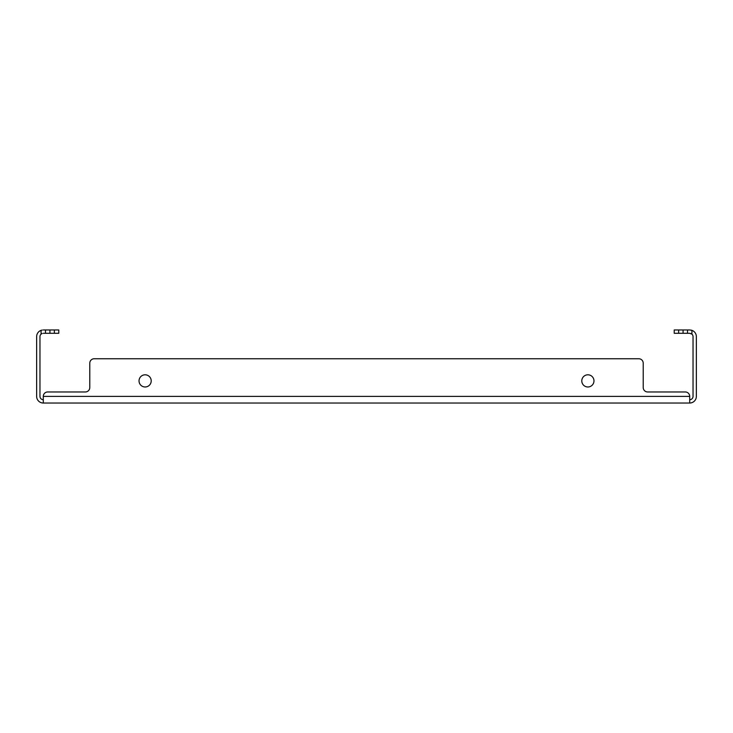 <?xml version="1.0" encoding="UTF-8"?>
<svg xmlns="http://www.w3.org/2000/svg" width="733" height="733" viewBox="0 0 733 733"><rect width="100%" height="100%" fill="white"/><g stroke="black" fill="none" stroke-linecap="round" stroke-linejoin="round"><path stroke-width="1.1" d="M587.875 374.801A6.084 6.084 0 0 0 581.791 380.885A6.084 6.084 0 0 0 587.875 386.978A6.084 6.084 0 0 0 593.968 380.885A6.084 6.084 0 0 0 587.875 374.801M145.125 374.801A6.084 6.084 0 0 0 139.032 380.885A6.084 6.084 0 0 0 145.125 386.978A6.084 6.084 0 0 0 151.209 380.885A6.084 6.084 0 0 0 145.125 374.801M689.707 403.031L43.293 403.031L43.293 396.388L689.707 396.388L689.707 403.031A6.643 6.643 0 0 0 696.35 396.388L696.35 336.612A6.643 6.643 0 0 0 691.925 330.354L690.788 330.061M43.293 396.388A4.425 4.425 0 0 1 47.718 391.963L85.349 391.963A4.425 4.425 0 0 0 89.783 387.528L89.783 363.183A4.425 4.425 0 0 1 94.209 358.749L638.791 358.749L94.209 358.749M689.707 396.388A4.425 4.425 0 0 0 685.282 391.963L647.651 391.963A4.425 4.425 0 0 1 643.217 387.528L643.217 363.183A4.425 4.425 0 0 0 638.791 358.749M643.217 387.528A4.425 4.425 0 0 0 647.651 391.963L685.282 391.963M85.349 391.963A4.425 4.425 0 0 0 89.783 387.528L89.783 363.183M689.707 399.705A3.317 3.317 0 0 0 693.033 396.388L693.033 336.612A3.317 3.317 0 0 0 691.925 334.138L689.707 333.295L683.064 333.295L683.064 329.969L689.707 329.969L691.925 330.354L691.925 334.138L690.852 333.497M42.157 333.497L41.075 334.138A3.317 3.317 0 0 0 39.967 336.612L39.967 396.388A3.317 3.317 0 0 0 43.293 399.705M41.075 334.138L41.075 330.354A6.643 6.643 0 0 0 36.65 336.612L36.65 396.388A6.643 6.643 0 0 0 43.293 403.031M41.075 330.354L42.212 330.061M43.293 329.969L58.787 329.969L58.787 333.295L54.361 333.295L54.361 329.969M49.936 329.969L49.936 333.295L54.361 333.295M49.936 333.295L43.293 333.295M678.639 329.969L678.639 333.295L674.213 333.295L674.213 329.969L683.064 329.969M678.639 333.295L683.064 333.295M687.499 333.295L687.499 329.969M45.501 329.969L45.501 333.295"/></g></svg>
